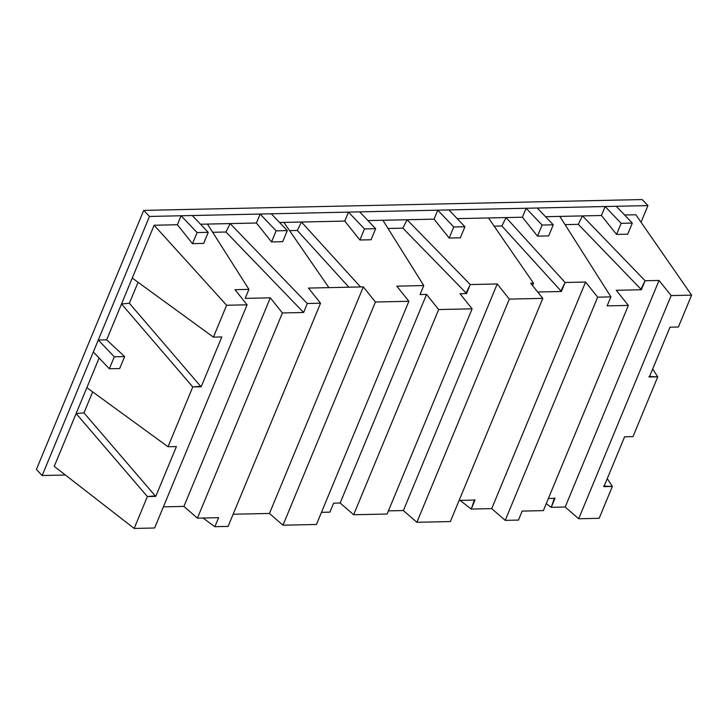 <?xml version="1.0" encoding="UTF-8"?>
<svg xmlns="http://www.w3.org/2000/svg" width="728" height="728" viewBox="0 0 728 728"><rect width="100%" height="100%" fill="white"/><g stroke="black" fill="none" stroke-linecap="round" stroke-linejoin="round"><path stroke-width="1.09" d="M226.617 305.26L213.413 337.137L221.812 336.955L201.174 386.777L200.628 386.268L192.774 386.959L168.013 446.746L176.413 446.564L155.774 496.387L155.228 495.868L147.374 496.569L134.17 528.446L154.627 528L247.083 304.814L226.617 305.26L154.127 225.243L132.25 278.05L213.413 337.137M155.228 495.868L83.975 412.867L76.122 413.559L147.374 496.569L155.774 496.387M200.628 386.268L129.375 303.267L121.521 303.958L192.774 386.959L201.174 386.777M99.117 358.039L86.85 387.651L168.013 446.746M132.25 278.05L106.661 339.83L124.634 356.584L119.683 368.541L109.337 368.768L93.339 351.97L98.289 340.012L114.287 356.811L109.337 368.768M86.85 387.651L54.245 466.366L134.17 528.446M624.597 214.997L635.844 214.751L691.6 295.131L678.396 327.009L669.997 327.2L649.358 377.013L657.757 376.831L632.996 436.618L624.597 436.8L603.958 486.623L612.357 486.44L599.153 518.318L578.687 518.764L565.192 507.016L659.04 280.444L645.09 280.744L641.368 289.744L616.252 290.29L628.355 305.423L607.116 305.887L610.938 296.887L597.67 297.17L505.223 520.365L518.491 520.074L522.122 511.083L543.361 510.619L628.355 305.423M648.93 376.503L657.757 376.831L652.661 369.041M247.083 304.814L234.98 289.68L248.931 289.371L245.2 298.371L270.306 297.825L282.409 312.958L197.415 518.154L183.911 506.406L163.391 506.852M270.306 297.825L183.911 506.406M282.409 312.958L303.649 312.494L307.28 303.503L320.548 303.212L228.092 526.408L214.833 526.69L218.655 517.69L197.415 518.154M597.67 297.17L585.576 282.045L565.119 282.491L561.388 291.491L537.719 292.001M585.576 282.045L491.719 508.617L505.223 520.365M459.113 500.409L474.993 500.063L471.262 509.063L491.719 508.617M532.532 285.512L533.497 283.174L530.703 283.238L542.806 298.371L450.359 521.567L416.88 522.295L403.376 510.546L497.224 283.966L470.261 284.557L466.53 293.557L460.023 293.693L472.117 308.827L438.647 309.555L353.644 514.751L387.123 514.023L472.117 308.827M548.393 498.471L554.973 498.325L551.242 507.325L565.192 507.016M388.434 510.874L403.376 510.546M438.647 309.555L426.544 294.421L420.038 294.567L423.76 285.567L396.796 286.159L408.89 301.283L316.443 524.479L282.964 525.207L269.46 513.458L233.133 514.25M426.544 294.421L340.149 503.002L353.644 514.751M321.476 512.33L329.911 512.148L333.633 503.148L340.149 503.002M457.211 218.637L506.069 217.572L565.119 282.491L560.924 290.909L561.388 291.491M494.157 226.162L501.874 225.999L506.069 217.572L522.385 217.217L526.098 208.254L537.264 208.008L553.262 224.806L542.105 225.052L526.098 208.254M545.554 216.717L559.832 216.407L610.938 296.887M559.832 216.407L601.437 215.497L605.15 206.534L616.307 206.288L632.304 223.087L621.148 223.332L605.15 206.534M659.04 280.444L671.143 295.577L691.6 295.131M565.055 224.624L578.305 224.333L582.5 215.907L645.09 280.744L640.904 289.171L641.368 289.744M497.224 283.966L509.327 299.099L542.806 298.371M367.931 220.584L407.07 219.729L470.261 284.557L466.075 292.974L466.53 293.557M388.033 228.474L402.884 228.155L407.07 219.729L434.043 219.146L437.756 210.174L448.912 209.937L464.919 226.736L453.753 226.972L437.756 210.174M533.497 283.174L488.488 217.954M279.588 222.504L301.474 222.031L360.524 286.941L363.317 286.887L375.411 302.011L408.89 301.283M289.562 230.621L297.288 230.458L301.474 222.031L344.763 221.084L348.475 212.121L359.641 211.875L375.639 228.674L364.482 228.92L348.475 212.121M423.76 285.567L382.892 220.256M360.524 286.941L308.445 288.079L320.548 303.212M200.537 224.233L230.13 223.587L307.28 303.503M212.685 232.296L225.944 232.014L230.13 223.587L256.42 223.014L260.133 214.041L271.289 213.804L287.296 230.603L276.13 230.849L260.133 214.041M328.901 287.633L283.902 222.413M154.127 225.243L177.368 224.734L181.09 215.77L192.247 215.524L208.244 232.323L197.088 232.569L181.09 215.77M248.931 289.371L207.471 224.078M546.246 503.658L551.242 507.325L554.454 497.879M460.05 500.391L471.262 509.063L474.474 499.617M203.012 518.036L214.833 526.69M509.327 299.099L416.88 522.295M671.143 295.577L578.687 518.764M375.411 302.011L282.964 525.207M143.707 210.41L149.468 216.453L42.16 475.52L36.4 469.469L143.707 210.41L642.169 199.554L647.929 205.596L641.031 222.231M42.16 475.52L65.374 475.011M149.468 216.453L647.929 205.596M363.317 286.887L269.46 513.458M603.53 486.104L612.357 486.44L607.261 478.642M225.944 232.014L303.649 312.494M297.288 230.458L348.903 287.196M402.884 228.155L466.075 292.974M501.874 225.999L560.924 290.909M578.305 224.333L640.904 289.171M83.975 412.867L92.665 391.882M129.375 303.267L138.065 282.282M632.304 223.087L627.718 234.17L616.561 234.416L601.437 215.497M616.561 234.416L621.148 223.332M553.262 224.806L548.675 235.89L537.51 236.136L522.385 217.217M537.51 236.136L542.105 225.052M464.919 226.736L460.324 237.819L449.167 238.056L434.043 219.146M449.167 238.056L453.753 226.972M375.639 228.674L371.053 239.758L359.887 240.003L344.763 221.084M359.887 240.003L364.482 228.92M287.296 230.603L282.701 241.687L271.544 241.924L256.42 223.014M271.544 241.924L276.13 230.849M208.244 232.323L203.658 243.407L192.492 243.653L177.368 224.734M192.492 243.653L197.088 232.569M124.634 356.584L114.287 356.811M106.661 339.83L98.289 340.012"/></g></svg>
